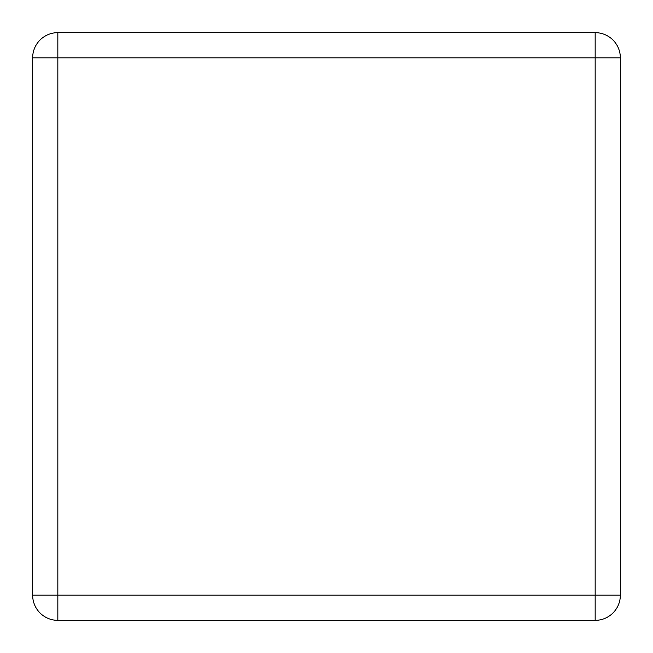 <?xml version="1.0" encoding="UTF-8"?>
<svg xmlns="http://www.w3.org/2000/svg" width="653" height="653" viewBox="0 0 653 653"><rect width="100%" height="100%" fill="white"/><g stroke="black" fill="none" stroke-linecap="round" stroke-linejoin="round"><path stroke-width="0.98" d="M57.839 32.65A25.189 25.189 0 0 0 32.65 57.839L32.65 595.161A25.189 25.189 0 0 0 57.839 620.35L595.161 620.35A25.189 25.189 0 0 0 620.35 595.161L620.35 57.839A25.189 25.189 0 0 0 595.161 32.65L57.839 32.65A25.189 25.189 0 0 0 32.65 57.839L57.839 57.839L57.839 32.65M595.161 32.65L595.161 57.839L57.839 57.839L57.839 595.161L32.65 595.161M57.839 620.35L57.839 595.161L595.161 595.161L595.161 620.35M620.35 595.161L595.161 595.161L595.161 57.839L620.35 57.839"/></g></svg>
